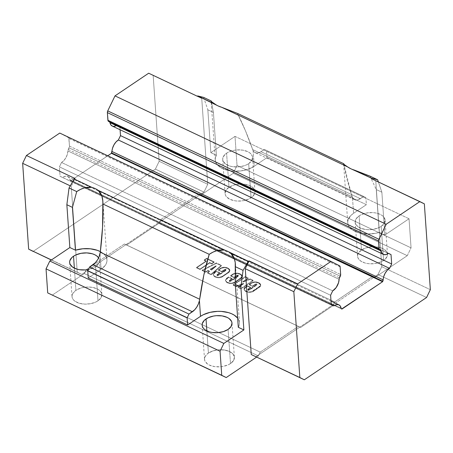 <?xml version="1.0" encoding="UTF-8"?>
<svg xmlns="http://www.w3.org/2000/svg" width="453" height="453" viewBox="0 0 453 453"><rect width="100%" height="100%" fill="white"/><g stroke="black" fill="none" stroke-linecap="round" stroke-linejoin="round"><path stroke-width="0.34" stroke-dasharray="2.27 1.7" d="M98.595 257.836A14.972 8.516 176 0 1 95.611 266.67L98.624 263.68L99.343 262.021L99.496 260.345L98.595 257.836A14.972 8.516 176 0 1 99.501 260.401A14.972 8.516 176 0 1 95.611 266.67L97.995 300.809A14.972 8.516 -4 0 0 101.891 294.535A14.972 8.516 -4 0 0 92.078 287.327A14.972 8.516 -4 0 0 75.911 290.35L74.36 268.153L75.911 290.35L80.606 288.159L83.369 287.468L86.268 287.089L92.033 287.315L97.027 288.799L98.986 289.954L101.466 292.848L101.885 294.484L101.013 297.814L97.995 300.809L95.821 302.032L90.543 303.691L84.717 304.122L79.235 303.25L74.926 301.211L73.426 299.841L72.446 298.312L72.027 296.675L72.18 294.999L72.899 293.346L75.911 290.35L74.36 268.153M228.114 329.399L230.498 363.538L228.114 329.399L230.498 363.538L228.323 364.756L223.046 366.42L220.147 366.8L214.382 366.573L209.388 365.09L207.429 363.94L204.949 361.041L204.53 359.405L205.402 356.075L208.414 353.08L206.862 330.883L208.414 353.08L213.108 350.882L218.771 349.818L224.535 350.044L229.529 351.528L232.989 354.048L234.388 357.213L233.516 360.543L230.498 363.538A14.972 8.516 -4 0 0 234.394 357.264A14.972 8.516 -4 0 0 224.58 350.05A14.972 8.516 -4 0 0 208.414 353.08L206.862 330.883M226.596 153.176A14.972 8.516 176 0 1 242.757 150.147A14.972 8.516 176 0 1 252.57 157.361A14.972 8.516 176 0 1 248.68 163.629L251.064 197.768A14.972 8.516 -4 0 0 254.954 191.5A14.972 8.516 -4 0 0 245.147 184.286A14.972 8.516 -4 0 0 228.98 187.316L226.596 153.176L228.771 151.953L234.048 150.294L236.947 149.915L242.712 150.141L247.706 151.625L249.665 152.774L252.145 155.673L252.564 157.31L251.692 160.639L248.68 163.629L246.5 164.852L243.986 165.826L238.323 166.897L232.559 166.67L229.914 166.075L225.605 164.031L223.131 161.138L222.706 159.501L222.859 157.825L224.841 154.598L226.596 153.176A14.972 8.516 176 0 1 247.706 151.625A14.972 8.516 176 0 1 248.68 163.629A14.972 8.516 176 0 1 232.514 166.659A14.972 8.516 176 0 1 222.706 159.45A14.972 8.516 176 0 1 226.596 153.176L228.98 187.316L233.674 185.118L239.337 184.054L245.101 184.28L250.096 185.764L253.55 188.278L254.954 191.443L254.801 193.125L252.819 196.347L248.89 198.992L243.612 200.656L237.785 201.081L234.943 200.804L229.954 199.32L226.494 196.806L225.515 195.277L225.096 193.641L225.968 190.305L228.98 187.316L226.596 153.176A14.972 8.516 176 0 0 227.565 165.181A14.972 8.516 176 0 0 248.68 163.629L251.064 197.768A14.972 8.516 176 0 1 234.903 200.798A14.972 8.516 176 0 1 225.09 193.584A14.972 8.516 176 0 1 228.98 187.316A14.972 8.516 -4 0 1 250.096 185.764A14.972 8.516 -4 0 1 251.064 197.768A14.972 8.516 176 0 1 229.954 199.32A14.972 8.516 176 0 1 228.98 187.316M359.099 215.905A14.972 8.516 176 0 1 375.26 212.876A14.972 8.516 176 0 1 385.073 220.09A14.972 8.516 176 0 1 381.183 226.358L383.566 260.498A14.972 8.516 -4 0 0 387.457 254.224A14.972 8.516 -4 0 0 377.649 247.015A14.972 8.516 -4 0 0 361.483 250.045L359.099 215.905L361.273 214.682L366.551 213.018L372.377 212.593L375.214 212.87L380.209 214.354L382.168 215.503L383.668 216.868L385.067 220.033L384.195 223.369L381.183 226.358L379.002 227.582L373.725 229.246L367.898 229.671L365.061 229.394L360.067 227.91L356.607 225.396L355.633 223.867L355.209 222.23L356.081 218.895L359.099 215.905A14.972 8.516 176 0 1 380.209 214.354A14.972 8.516 176 0 1 381.183 226.358A14.972 8.516 176 0 1 365.016 229.388A14.972 8.516 176 0 1 355.209 222.18A14.972 8.516 176 0 1 359.099 215.905L361.483 250.045L366.177 247.848L371.839 246.783L377.604 247.01L382.598 248.493L386.052 251.007L387.457 254.173L387.304 255.849L385.322 259.076L381.392 261.721L376.115 263.386L370.288 263.81L367.445 263.533L364.801 262.938L360.497 260.9L358.017 258L357.598 256.37L357.751 254.688L358.47 253.034L361.483 250.045L359.099 215.905A14.972 8.516 176 0 0 360.067 227.91A14.972 8.516 176 0 0 381.183 226.358L383.566 260.498A14.972 8.516 176 0 1 367.406 263.527A14.972 8.516 176 0 1 357.593 256.313A14.972 8.516 176 0 1 361.483 250.045A14.972 8.516 -4 0 1 382.598 248.493A14.972 8.516 -4 0 1 383.566 260.498A14.972 8.516 176 0 1 362.457 262.049A14.972 8.516 176 0 1 361.483 250.045M51.325 260.016L81.721 274.41L51.325 260.016L81.721 274.41L200.379 194.535L198.952 193.816L160.685 219.575L159.484 222.061L200.379 194.535L198.952 193.816L160.685 219.575L158.844 223.386L332.864 305.769L300.639 327.462L126.619 245.079L158.844 223.386L332.864 305.769L300.639 327.462L125.86 244.699L203.963 192.117L155.379 169.116L33.137 251.409L155.379 169.116L159.162 161.296L207.746 184.297L203.963 192.117L155.379 169.116L159.162 161.296L207.746 184.297L203.963 192.117L155.379 169.116L33.137 251.409M227.876 268.521L224.671 267.678L221.744 268.159L218.369 270.214L221.794 271.84L224.971 269.79L226.019 269.96L225.826 270.503L217.746 275.775L216.97 275.203L219.807 273.176L216.375 271.551L213.533 273.748L213.159 274.467L213.357 275.554L214.665 276.755L217.242 277.706L219.75 277.78L221.466 277.225L229.603 271.653L229.779 270.135L227.876 268.521C224.807 267.202 222.01 267.513 219.49 269.456L218.369 270.214L221.794 271.84L223.861 270.447L225.804 269.824L226.109 270.124L225.77 269.331L225.804 269.824C226.149 270.277 225.871 270.718 224.954 271.137L219.229 274.994L217.157 275.673L216.857 274.914L217.157 275.673C216.891 275.175 217.236 274.711 218.182 274.269L219.807 273.176L216.375 271.551L215.888 271.879L213.137 274.807L215.124 276.993C218.335 278.323 221.223 277.944 223.788 275.86L227.338 273.47L229.909 270.634L227.876 268.521C224.807 267.202 222.01 267.513 219.49 269.456L219.456 268.963L218.329 269.722L218.369 270.214L221.794 271.84L223.861 270.447L225.804 269.824C226.149 270.277 225.871 270.718 224.954 271.137L219.229 274.994L217.157 275.673C216.891 275.175 217.236 274.711 218.182 274.269L219.807 273.176L216.375 271.551L215.888 271.879C212.661 273.657 212.406 275.362 215.124 276.993C218.335 278.323 221.223 277.944 223.788 275.86L227.338 273.47C230.441 271.732 230.617 270.084 227.876 268.521L227.842 268.029C224.773 266.709 221.976 267.021 219.456 268.963L218.329 269.722L218.369 270.214L219.49 269.456L219.456 268.963L218.329 269.722L221.76 271.347L221.794 271.84L221.76 271.347L223.827 269.954L223.861 270.447L223.827 269.954L225.77 269.331L225.804 269.824L225.77 269.331C226.115 269.79 225.837 270.226 224.92 270.651L224.954 271.137L224.92 270.651L219.195 274.501L219.229 274.994L219.195 274.501L217.117 275.181L217.157 275.673L217.117 275.181C216.857 274.688 217.202 274.218 218.142 273.782L218.182 274.269L218.142 273.782L219.773 272.683L219.807 273.176L219.773 272.683L216.341 271.064L216.375 271.551L216.341 271.064L215.855 271.392L215.888 271.879L215.855 271.392L213.103 274.314L215.124 276.993L215.09 276.5C218.295 277.831 221.183 277.451 223.754 275.367L223.788 275.86L223.754 275.367L227.304 272.978L227.338 273.47L227.304 272.978L229.875 270.141L227.842 268.029L224.637 267.185L221.71 267.666L219.456 268.963L219.49 269.456M240.192 274.354L236.987 273.51L234.059 273.986L230.679 276.041L234.11 277.666L237.281 275.617L238.335 275.792L238.142 276.336L230.062 281.602L229.348 281.432L229.286 281.036L232.123 279.008L228.691 277.383L225.849 279.58L225.469 280.299L225.673 281.387L226.976 282.587L229.558 283.538L232.061 283.612L233.776 283.051L241.919 277.485L242.095 275.968L240.192 274.354C237.117 273.034 234.326 273.346 231.806 275.288L230.679 276.041L234.11 277.666L236.177 276.279L238.119 275.651L238.42 275.956L238.08 275.158L238.119 275.651C238.465 276.109 238.182 276.551 237.27 276.97L231.545 280.826L229.467 281.5L229.173 280.747L229.467 281.5C229.207 281.007 229.552 280.543 230.492 280.101L232.123 279.008L228.691 277.383L228.204 277.712L225.447 280.634L227.44 282.825C230.645 284.15 233.533 283.771 236.104 281.687L239.654 279.297L242.225 276.466L240.192 274.354C237.117 273.034 234.326 273.346 231.806 275.288L231.772 274.795L230.645 275.554L230.679 276.041L234.11 277.666L236.177 276.279L238.119 275.651C238.465 276.109 238.182 276.551 237.27 276.97L231.545 280.826L229.467 281.5C229.207 281.007 229.552 280.543 230.492 280.101L232.123 279.008L228.691 277.383L228.204 277.712C224.977 279.484 224.722 281.188 227.44 282.825C230.645 284.15 233.533 283.771 236.104 281.687L239.654 279.297C242.751 277.564 242.933 275.917 240.192 274.354L240.158 273.861C237.083 272.542 234.292 272.853 231.772 274.795L230.645 275.554L230.679 276.041L231.806 275.288L231.772 274.795L230.645 275.554L234.076 277.174L234.11 277.666L234.076 277.174L236.143 275.786L236.177 276.279L236.143 275.786L238.08 275.158L238.119 275.651L238.08 275.158C238.431 275.617 238.148 276.058 237.236 276.477L237.27 276.97L237.236 276.477L231.511 280.333L231.545 280.826L231.511 280.333L229.433 281.007L229.467 281.5L229.433 281.007C229.173 280.515 229.512 280.05 230.458 279.609L230.492 280.101L230.458 279.609L232.083 278.516L232.123 279.008L232.083 278.516L228.657 276.891L228.691 277.383L228.657 276.891L228.17 277.219L228.204 277.712L228.17 277.219L225.413 280.147L227.44 282.825L227.406 282.332C230.611 283.657 233.499 283.284 236.07 281.194L236.104 281.687L236.07 281.194L239.614 278.81L239.654 279.297L239.614 278.81L242.191 275.973L240.158 273.861L236.953 273.017L234.025 273.499L231.772 274.795L231.806 275.288M242.825 282.168L248.272 278.504L245.311 277.1L233.221 285.237L236.183 286.636L243.55 283.827L238.057 287.525L241.019 288.923L253.102 280.792L250.141 279.388L242.825 282.168L248.272 278.504L245.311 277.1L233.221 285.237L236.183 286.636L243.55 283.827L238.057 287.525L241.019 288.923L253.102 280.792L250.141 279.388L242.825 282.168L248.272 278.504L248.238 278.012L245.271 276.607L245.311 277.1L233.221 285.237L236.183 286.636L243.55 283.827L238.057 287.525L241.019 288.923L253.102 280.792L250.141 279.388L242.825 282.168L242.791 281.675L242.825 282.168L242.791 281.675L248.238 278.012L245.271 276.607L245.311 277.1L248.272 278.504L248.238 278.012L245.271 276.607L233.187 284.744L233.221 285.237L233.187 284.744L236.149 286.143L236.183 286.636L236.149 286.143L243.516 283.335L243.55 283.827L243.516 283.335L238.023 287.032L238.057 287.525L238.023 287.032L240.985 288.431L241.019 288.923L240.985 288.431L253.068 280.299L253.102 280.792L253.068 280.299L250.107 278.895L250.141 279.388L250.107 278.895L242.791 281.675L248.238 278.012L248.272 278.504M258.742 283.131L255.537 282.287L252.61 282.768L249.229 284.824L252.661 286.449L255.832 284.399L256.885 284.575L256.692 285.118L248.612 290.384L247.899 290.214L247.836 289.818L250.673 287.791L247.242 286.166L244.399 288.357L244.02 289.082L244.224 290.169L245.526 291.37L248.108 292.321L250.611 292.395L252.327 291.834L260.469 286.268L260.645 284.75L258.742 283.131C255.668 281.811 252.876 282.128 250.356 284.071L249.229 284.824L252.661 286.449L254.728 285.056L256.67 284.433L256.97 284.733L256.936 284.246L255.786 285.26L255.82 285.752L250.096 289.609L248.018 290.282L247.723 289.524L248.018 290.282C247.757 289.79 248.102 289.325 249.042 288.884L250.673 287.791L247.242 286.166L246.755 286.494L243.997 289.416L245.99 291.602C249.195 292.932 252.083 292.553 254.654 290.469L258.204 288.08L260.775 285.248L258.742 283.131C255.668 281.811 252.876 282.128 250.356 284.071L250.322 283.578L249.195 284.337L249.229 284.824L252.661 286.449L254.728 285.056L256.67 284.433C257.015 284.892 256.732 285.328 255.82 285.752L250.096 289.609L248.018 290.282C247.757 289.79 248.102 289.325 249.042 288.884L250.673 287.791L247.242 286.166L246.755 286.494C243.527 288.267 243.272 289.971 245.99 291.602C249.195 292.932 252.083 292.553 254.654 290.469L258.204 288.08C261.302 286.347 261.483 284.699 258.742 283.131L258.708 282.644C255.634 281.324 252.842 281.636 250.322 283.578L249.195 284.337L249.229 284.824L250.356 284.071L250.322 283.578L249.195 284.337L252.627 285.956L252.661 286.449L252.627 285.956L254.694 284.569L254.728 285.056L254.694 284.569L256.63 283.94L256.67 284.433C257.015 284.892 256.732 285.328 255.82 285.752L255.786 285.26L250.062 289.116L250.096 289.609L250.062 289.116L247.984 289.79L248.018 290.282L247.984 289.79C247.723 289.297 248.063 288.833 249.008 288.391L249.042 288.884L249.008 288.391L250.634 287.298L250.673 287.791L250.634 287.298L247.208 285.673L247.242 286.166L247.208 285.673L246.721 286.002L246.755 286.494L246.721 286.002L243.963 288.929L245.99 291.602L245.956 291.115C249.161 292.44 252.049 292.066 254.62 289.977L254.654 290.469L254.62 289.977L258.165 287.593L258.204 288.08L258.165 287.593L260.741 284.756L258.708 282.644L255.503 281.8L252.576 282.276L250.322 283.578L250.356 284.071M211.715 263.969L214.133 262.338L206.647 258.799L204.229 260.424L206.257 261.387L196.591 267.893L200.022 269.518L209.688 263.006L211.715 263.969L214.133 262.338L206.647 258.799L204.229 260.424L206.257 261.387L196.591 267.893L200.022 269.518L209.688 263.006L211.715 263.969L214.133 262.338L214.099 261.851L206.613 258.306L206.647 258.799L204.229 260.424L206.257 261.387L196.591 267.893L200.022 269.518L209.688 263.006L211.715 263.969L211.681 263.476L211.715 263.969L211.681 263.476L214.099 261.851L206.613 258.306L206.647 258.799L214.133 262.338L214.099 261.851L206.613 258.306L204.195 259.931L204.229 260.424L204.195 259.931L206.223 260.894L206.257 261.387L206.223 260.894L196.557 267.4L196.591 267.893L196.557 267.4L199.988 269.025L200.022 269.518L199.988 269.025L209.654 262.519L209.688 263.006L209.654 262.519L211.681 263.476L214.099 261.851L214.133 262.338M211.087 274.756L221.421 265.792L216.353 263.391L202.202 270.549L205.747 272.23L208.08 270.888L209.473 271.545L207.542 273.074L211.087 274.756L221.421 265.792L216.353 263.391L202.202 270.549L205.747 272.23L208.08 270.888L209.473 271.545L207.542 273.074L211.087 274.756L221.421 265.792L221.387 265.299L216.319 262.899L216.353 263.391L202.202 270.549L205.747 272.23L208.08 270.888L209.473 271.545L207.542 273.074L211.087 274.756L211.053 274.263L211.087 274.756L211.053 274.263L221.387 265.299L216.319 262.899L216.353 263.391L221.421 265.792L221.387 265.299L216.319 262.899L202.168 270.056L202.202 270.549L202.168 270.056L205.713 271.738L205.747 272.23L205.713 271.738L208.046 270.396L208.08 270.888L208.046 270.396L209.439 271.053L209.473 271.545L209.439 271.053L207.508 272.587L207.542 273.074L207.508 272.587L211.053 274.263L221.387 265.299L221.421 265.792M256.523 357.162L258.346 355.933L256.523 357.162L258.346 355.933L260.186 352.123L298.453 326.364L300.639 327.462L332.864 305.769L333.504 304.444L299.88 327.083L300.639 327.462L124.433 243.98L86.166 269.739L84.966 272.225L125.86 244.699L124.433 243.98L86.166 269.739L84.966 272.225L159.484 222.061L158.844 223.386L332.864 305.769L334.705 301.958L372.972 276.2L375.158 277.298L407.275 255.679L411.058 247.859L409.025 218.759L384.857 235.028L381.862 192.197L378.38 181.953L381.862 192.197L376.279 189.558L369.971 176.132M371.279 178.59L424.348 203.85L371.279 178.59L375.764 180.849L381.766 266.681L377.983 274.501L374.399 276.919L375.158 277.298L407.275 255.679L233.255 173.295L237.038 165.475L235.005 136.376L210.838 152.644L207.842 109.819L203.612 97.378M197.259 96.212L201.744 98.465L197.259 96.212L201.744 98.465L207.746 184.297L203.963 192.117L200.379 194.535L201.138 194.915L233.255 173.295L237.038 165.475L235.005 136.376L210.838 152.644L207.842 109.819L213.42 112.457L216.415 155.283A22.452 12.775 -4 0 0 215.237 159.971A22.452 12.775 -4 0 0 229.954 170.787A22.452 12.775 -4 0 0 254.201 166.245L253.102 150.594L245.526 130.894L237.468 113.403L245.526 130.894L252.678 149.609C248.204 136.727 243.136 124.66 237.468 113.403M52.203 295.175L84.326 273.55L258.346 355.933L84.326 273.55L52.203 295.175L84.326 273.55L84.966 272.225L81.721 274.41L77.237 272.151L71.234 186.319L75.017 178.499M203.963 192.117L200.379 194.535L201.138 194.915L375.158 277.298L407.275 255.679L233.255 173.295L237.038 165.475L411.058 247.859L409.025 218.759L384.857 235.028L381.862 192.197L376.279 189.558L379.274 232.389L376.279 189.558L381.862 192.197L378.38 181.953M198.952 193.816L160.685 219.575L334.705 301.958L372.972 276.2L198.952 193.816L372.972 276.2L198.952 193.816L201.138 194.915L233.255 173.295L201.138 194.915L375.158 277.298L374.399 276.919L255.741 356.788L258.986 354.608L260.186 352.123L86.166 269.739L84.326 273.55L84.966 272.225L81.721 274.41L77.237 272.151L71.234 186.319L70.266 185.86L71.234 186.319L77.237 272.151L51.444 259.943M343.782 163.737L346.805 178.844L352.066 196.659L252.678 149.609L253.102 150.594L252.678 149.609L352.066 196.659L352.479 197.638L353.578 213.289A22.452 12.775 -4 0 0 347.74 222.7A22.452 12.775 -4 0 0 379.274 232.389L384.857 235.028L381.862 192.197M211.375 101.715L213.42 112.457L211.375 101.715L213.42 112.457L216.415 155.283L215.498 157.446L215.22 159.632L215.6 161.789L216.613 163.839L218.244 165.736L223.119 168.844L229.677 170.741L233.352 171.166L240.962 170.9L248.187 169.196L254.201 166.245L253.102 150.594L254.49 152.253L256.381 153.012L258.606 152.808L260.973 151.653A11.976 6.92 -64.7 0 1 255.164 152.655A11.976 6.92 -64.7 0 1 253.102 150.594L254.201 166.245L266.998 157.627L266.5 150.504L264.314 149.405L260.973 151.653A11.976 6.92 -64.7 0 1 253.102 150.594M160.685 219.575L334.705 301.958L372.972 276.2L374.399 276.919L333.504 304.444L334.705 301.958L160.685 219.575L158.844 223.386L126.619 245.079L158.844 223.386M100.039 253.635L101.132 269.286L88.244 277.961L101.132 269.286L100.039 253.635L101.132 269.286A22.452 12.775 -4 0 0 106.97 259.875A22.452 12.775 -4 0 0 100.356 251.613A22.452 12.775 -4 0 1 101.132 269.286L105.232 265.43L106.41 263.301L106.948 261.115L106.84 258.94L106.087 256.834L104.705 254.869L100.249 251.557M98.997 256.925L97.378 260.045M238.295 327.293A22.452 12.775 -4 0 0 239.473 322.604A22.452 12.775 -4 0 0 237.655 318.131L239.11 320.792L239.484 322.944L239.212 325.129L238.295 327.293A22.452 12.775 -4 0 0 237.655 318.131M252.678 149.609L352.066 196.659L343.878 164.445L346.805 178.844L352.479 197.638L353.578 213.289L351.251 215.13L348.3 219.28L347.757 221.46L347.864 223.635L348.623 225.741L351.97 229.484L354.461 231.019L360.73 233.193L368.079 233.975L375.667 233.272L379.274 232.389L384.857 235.028L409.025 218.759L235.005 136.376L210.838 152.644L216.415 155.283A22.452 12.775 -4 0 0 226.234 169.96A22.452 12.775 -4 0 0 254.201 166.245L266.998 157.627L366.375 204.677L353.578 213.289A22.452 12.775 -4 0 0 351.97 229.484A22.452 12.775 -4 0 0 379.274 232.389L376.279 189.558M84.326 273.55L258.346 355.933L260.186 352.123L86.166 269.739L260.186 352.123L298.453 326.364L124.433 243.98L86.166 269.739M213.42 112.457L207.842 109.819L210.838 152.644L216.415 155.283L213.42 112.457L207.842 109.819M352.066 196.659L353.867 199.297L355.758 200.056L357.983 199.852L363.691 196.455L365.877 197.553L366.375 204.677L353.578 213.289L352.479 197.638A11.976 6.92 115.3 0 0 354.54 199.699A11.976 6.92 115.3 0 0 360.35 198.703L260.973 151.653L264.314 149.405L365.877 197.553L366.375 204.677L353.578 213.289M95.611 266.67L97.995 300.809L95.611 266.67A14.972 8.516 176 0 1 88.386 269.512A14.972 8.516 176 0 0 95.611 266.67L90.917 268.867L88.154 269.558M352.479 197.638A11.976 6.92 115.3 0 0 360.35 198.703L363.691 196.455L264.314 149.405L363.691 196.455L360.35 198.703L260.973 151.653L264.314 149.405L363.691 196.455M409.025 218.759L235.005 136.376L237.038 165.475L411.058 247.859L409.025 218.759L235.005 136.376M207.746 184.297L201.744 98.465L153.159 75.464L159.162 161.296L207.746 184.297L201.744 98.465L153.159 75.464L159.162 161.296L153.159 75.464L148.675 73.21M112.225 126.036L113.697 126.347M116.076 125.713L117.299 124.943L119.835 126.217L120.085 129.756L119.835 126.217L388.425 253.374L119.835 126.217L120.085 129.756M107.752 155.787L70.719 180.719L341.907 309.099L70.719 180.719L107.752 155.787L70.719 180.719L70.136 180.283L68.975 177.497L67.259 176.274L65.034 176.291L62.605 177.531L60.068 176.257L59.411 166.863L61.529 162.48L63.924 160.481L65.962 157.616L67.361 154.28L68.035 150.226L69.479 146.143L68.765 137.803L59.756 133.063L339.557 265.781L59.756 133.063M260.186 352.123L298.453 326.364L124.433 243.98L299.88 327.083L255.741 356.788M424.348 203.85L375.764 180.849L381.766 266.681L377.983 274.501L426.567 297.502L377.983 274.501L299.88 327.083L300.639 327.462M375.764 180.849L381.766 266.681L430.35 289.682L381.766 266.681L377.983 274.501L374.399 276.919L372.972 276.2M341.907 309.099L70.475 180.594A2.395 1.382 -64.7 0 1 69.938 179.779L341.126 308.165L69.938 179.779A9.7 5.606 115.3 0 0 67.701 176.449A9.7 5.606 115.3 0 0 62.605 177.531L60.068 176.257L59.411 166.863L330.599 295.248L59.411 166.863L61.529 162.48L332.717 290.866L61.529 162.48A9.7 5.606 115.3 0 0 67.927 150.94L339.116 279.325L67.927 150.94A2.395 1.382 -64.7 0 1 68.307 149.496L69.099 147.848A2.395 1.382 115.3 0 0 69.479 146.143L340.667 274.529L69.479 146.143L68.941 138.471A2.395 1.382 115.3 0 0 68.369 137.401L339.557 265.781M70.719 180.719L70.475 180.594A2.395 1.382 -64.7 0 1 69.938 179.779A9.7 5.606 115.3 0 0 62.605 177.531L60.068 176.257L59.411 166.863L61.529 162.48A9.7 5.606 115.3 0 0 67.927 150.94A2.395 1.382 -64.7 0 1 68.307 149.496L69.099 147.848L340.288 276.234L69.099 147.848A2.395 1.382 115.3 0 0 69.479 146.143L68.941 138.471A2.395 1.382 115.3 0 0 68.369 137.401M68.307 149.496L339.495 277.882M340.129 266.857L68.941 138.471M112.202 126.025A9.7 5.606 115.3 0 0 117.299 124.943L388.425 253.374M62.605 177.531L333.793 305.917M60.068 176.257L331.256 304.637M230.498 363.538A14.972 8.516 176 0 1 214.337 366.568A14.972 8.516 176 0 1 204.524 359.354A14.972 8.516 176 0 1 208.414 353.08A14.972 8.516 -4 0 1 229.529 351.528A14.972 8.516 -4 0 1 230.498 363.538A14.972 8.516 176 0 1 209.388 365.09A14.972 8.516 176 0 1 208.414 353.08M97.995 300.809A14.972 8.516 176 0 1 81.834 303.838A14.972 8.516 176 0 1 72.021 296.624A14.972 8.516 176 0 1 75.911 290.35A14.972 8.516 -4 0 1 97.027 288.799A14.972 8.516 -4 0 1 97.995 300.809A14.972 8.516 176 0 1 76.885 302.361A14.972 8.516 176 0 1 75.911 290.35M407.275 255.679L411.058 247.859L407.275 255.679L233.255 173.295M84.558 187.848L234.348 258.759L84.558 187.848M206.647 258.799L206.613 258.306L204.195 259.931L206.223 260.894L196.557 267.4L199.988 269.025L209.654 262.519L211.681 263.476L214.099 261.851M249.229 284.824L249.195 284.337L252.627 285.956L255.798 283.906L256.63 283.94L256.67 284.433L256.63 283.94C256.981 284.399 256.698 284.841 255.786 285.26L248.578 289.897L247.802 289.325L250.634 287.298L247.208 285.673L244.688 287.536L244.116 288.221L244.042 289.325L245.492 290.877L249.048 291.959L251.766 291.573L260.435 285.775L260.611 284.257L258.708 282.644C255.634 281.324 252.842 281.636 250.322 283.578M245.311 277.1L245.271 276.607L233.187 284.744L236.149 286.143L243.516 283.335L238.023 287.032L240.985 288.431L253.068 280.299L250.107 278.895L242.791 281.675L248.238 278.012M230.679 276.041L230.645 275.554L234.076 277.174L237.247 275.124L238.386 275.481L230.181 281.081L229.314 280.939L229.252 280.543L232.083 278.516L228.657 276.891L225.809 279.088L225.492 280.543L226.528 281.828L229.524 283.046L232.027 283.119L235.186 281.766L241.608 277.327L242.174 276.285L242.061 275.475L240.158 273.861C237.083 272.542 234.292 272.853 231.772 274.795M218.369 270.214L218.329 269.722L221.76 271.347L224.937 269.297L226.075 269.648L217.87 275.248L216.998 275.113L216.936 274.711L219.773 272.683L216.341 271.064L213.499 273.255L213.176 274.711L214.212 276.002L216.636 277.083L219.716 277.287L222.87 275.939L229.292 271.5L229.864 270.452L229.745 269.643L227.842 268.029C224.773 266.709 221.976 267.021 219.456 268.963M216.353 263.391L216.319 262.899L202.168 270.056L205.713 271.738L208.046 270.396L209.439 271.053L207.508 272.587L211.053 274.263L221.387 265.299M211.568 269.614L216.138 265.747L210.339 269.037L211.568 269.614L216.138 265.747L210.339 269.037L211.568 269.614L216.138 265.747L210.339 269.037L210.373 269.529L211.602 270.107L211.568 269.614L211.602 270.107L216.172 266.239L216.138 265.747L216.172 266.239L210.373 269.529L211.602 270.107L211.568 269.614L210.339 269.037L210.373 269.529L216.172 266.239L211.602 270.107L216.172 266.239L216.138 265.747M254.201 166.245L266.998 157.627L366.375 204.677L365.877 197.553L264.314 149.405M266.998 157.627L266.5 150.504L266.998 157.627L366.375 204.677M248.68 163.629L251.064 197.768M381.183 226.358L383.566 260.498M332.864 305.769L334.705 301.958M81.721 274.41L77.237 272.151M201.138 194.915L375.158 277.298M258.346 355.933L258.986 354.608L299.88 327.083L298.453 326.364M88.244 277.961L101.132 269.286M210.838 152.644L216.415 155.283M379.274 232.389L384.857 235.028M360.35 198.703L260.973 151.653M237.038 165.475L411.058 247.859M201.744 98.465L153.159 75.464M70.266 185.86L71.234 186.319M155.379 169.116L159.162 161.296M116.24 125.623A9.7 5.606 115.3 0 0 117.299 124.943L119.835 126.217M126.619 245.079L124.433 243.98M426.567 297.502L377.983 274.501M381.766 266.681L430.35 289.682M67.927 150.94L339.116 279.325M332.717 290.866L61.529 162.48M340.288 276.234L69.099 147.848M69.479 146.143L340.667 274.529M117.299 124.943L388.487 253.323M341.664 308.98L70.475 180.594M341.126 308.165L69.938 179.779M330.599 295.248L59.411 166.863M206.613 258.306L204.195 259.931L204.229 260.424M204.195 259.931L206.223 260.894L206.257 261.387M206.223 260.894L196.557 267.4L196.591 267.893M196.557 267.4L199.988 269.025L200.022 269.518M199.988 269.025L209.654 262.519L209.688 263.006M209.654 262.519L211.681 263.476M249.195 284.337L252.627 285.956L252.661 286.449M252.627 285.956L254.694 284.569L254.728 285.056M254.694 284.569L256.63 283.94C256.981 284.399 256.698 284.841 255.786 285.26L255.82 285.752M255.786 285.26L250.062 289.116L250.096 289.609M250.062 289.116L247.984 289.79C247.723 289.297 248.063 288.833 249.008 288.391L249.042 288.884M249.008 288.391L250.634 287.298L250.673 287.791M250.634 287.298L247.208 285.673L247.242 286.166M247.208 285.673L246.755 286.494M246.721 286.002C243.493 287.78 243.238 289.478 245.956 291.115L245.99 291.602M245.956 291.115C249.161 292.44 252.049 292.066 254.62 289.977L254.654 290.469M254.62 289.977L258.165 287.593L258.204 288.08M258.165 287.593C261.268 285.854 261.449 284.207 258.708 282.644M245.271 276.607L233.187 284.744L233.221 285.237M233.187 284.744L236.149 286.143L236.183 286.636M236.149 286.143L243.516 283.335L243.55 283.827M243.516 283.335L238.023 287.032L238.057 287.525M238.023 287.032L240.985 288.431L241.019 288.923M240.985 288.431L253.068 280.299L253.102 280.792M253.068 280.299L250.107 278.895L250.141 279.388M250.107 278.895L242.791 281.675M230.645 275.554L234.076 277.174L234.11 277.666M234.076 277.174L236.143 275.786L236.177 276.279M236.143 275.786L238.08 275.158C238.431 275.617 238.148 276.058 237.236 276.477L237.27 276.97M237.236 276.477L231.511 280.333L231.545 280.826M231.511 280.333L229.433 281.007C229.173 280.515 229.512 280.05 230.458 279.609L230.492 280.101M230.458 279.609L232.083 278.516L232.123 279.008M232.083 278.516L228.657 276.891L228.691 277.383M228.657 276.891L228.204 277.712M228.17 277.219C224.943 278.997 224.688 280.701 227.406 282.332L227.44 282.825M227.406 282.332C230.611 283.657 233.499 283.284 236.07 281.194L236.104 281.687M236.07 281.194L239.614 278.81L239.654 279.297M239.614 278.81C242.717 277.072 242.899 275.424 240.158 273.861M218.329 269.722L221.76 271.347L221.794 271.84M221.76 271.347L223.827 269.954L223.861 270.447M223.827 269.954L225.77 269.331C226.115 269.79 225.837 270.226 224.92 270.651L224.954 271.137M224.92 270.651L219.195 274.501L219.229 274.994M219.195 274.501L217.117 275.181C216.857 274.688 217.202 274.218 218.142 273.782L218.182 274.269M218.142 273.782L219.773 272.683L219.807 273.176M219.773 272.683L216.341 271.064L216.375 271.551M216.341 271.064L215.888 271.879M215.855 271.392C212.627 273.165 212.372 274.869 215.09 276.5L215.124 276.993M215.09 276.5C218.295 277.831 221.183 277.451 223.754 275.367L223.788 275.86M223.754 275.367L227.304 272.978L227.338 273.47M227.304 272.978C230.407 271.245 230.583 269.592 227.842 268.029M216.319 262.899L202.168 270.056L202.202 270.549M202.168 270.056L205.713 271.738L205.747 272.23M205.713 271.738L208.046 270.396L208.08 270.888M208.046 270.396L209.439 271.053L209.473 271.545M209.439 271.053L207.508 272.587L207.542 273.074M207.508 272.587L211.053 274.263M210.339 269.037L210.373 269.529L211.602 270.107M216.172 266.239L210.373 269.529M365.877 197.553L266.5 150.504M99.501 260.401L101.891 294.535M232.004 323.125L234.394 357.264M252.57 157.361L254.954 191.5M385.073 220.09L387.457 254.224M102.865 201.177L106.97 259.875M239.473 322.604L235.367 263.901M215.237 159.971L211.132 101.268M343.634 163.997L347.74 222.7M67.701 176.449L331.007 301.098M355.209 222.18L357.593 256.313M222.706 159.45L225.09 193.584M202.14 325.214L204.524 359.354M69.637 262.485L72.021 296.624M354.54 199.699L255.164 152.655M243.997 289.416L243.963 288.929M260.775 285.248L260.741 284.756M225.447 280.634L225.413 280.147M242.225 276.466L242.191 275.973M213.137 274.807L213.103 274.314M229.909 270.634L229.875 270.141"/><path stroke-width="0.68" d="M74.36 268.153L73.528 256.217A14.972 8.516 176 0 0 69.637 262.485L69.637 262.491A14.972 8.516 176 0 0 88.386 269.512L85.255 269.931L79.49 269.705L76.846 269.11L72.537 267.072L70.062 264.173L69.643 262.542L69.796 260.86L71.772 257.638L73.528 256.217L74.36 268.153L73.528 256.217A14.972 8.516 176 0 1 98.595 257.836L96.602 255.815L94.637 254.665L92.293 253.776L86.806 252.904L80.985 253.329L75.702 254.994L73.528 256.217A14.972 8.516 176 0 1 98.595 257.836M206.03 318.946A14.972 8.516 176 0 1 222.191 315.917A14.972 8.516 176 0 1 232.004 323.125A14.972 8.516 176 0 1 228.114 329.399L223.42 331.596L217.757 332.661L211.993 332.434L209.348 331.839L205.039 329.801L203.544 328.431L202.565 326.902L202.146 325.265L202.298 323.589L204.275 320.367L208.204 317.723L213.488 316.058L216.387 315.679L222.151 315.905L227.14 317.394L229.105 318.544L231.579 321.437L231.998 323.074L231.126 326.409L228.114 329.399A14.972 8.516 176 0 1 211.947 332.428A14.972 8.516 176 0 1 202.14 325.214A14.972 8.516 176 0 1 206.03 318.946A14.972 8.516 176 0 1 227.14 317.394A14.972 8.516 176 0 1 228.114 329.399A14.972 8.516 176 0 1 207.004 330.95A14.972 8.516 176 0 1 206.03 318.946L206.862 330.883M251.256 354.535L245.254 268.703L293.838 291.704L299.841 377.536L251.256 354.535L304.325 379.79L251.256 354.535L245.254 268.703L293.838 291.704L299.841 377.536L251.256 354.535L304.325 379.79L251.256 354.535L245.254 268.703L293.838 291.704L297.621 283.884L330.945 261.449L59.756 133.063L26.433 155.498L75.017 178.499L74.241 179.02L69.043 187.967L66.857 204.722L72.435 207.361L76.71 191.591L80.56 189.371L84.428 187.887L91.733 187.304L95.294 188.646L98.261 190.39L224.235 250.033L227.797 251.375L248.261 261.404L249.037 260.883L297.621 283.884L330.945 261.449L59.756 133.063L26.433 155.498L75.017 178.499L74.241 179.02L91.733 187.304A22.452 12.775 176 0 1 98.261 190.39L101.885 196.149L102.865 201.177L102.548 227.14L100.283 252.196L199.671 299.246L203.827 275.09L209.212 254.32L102.899 203.992L102.548 227.14L101.648 239.586L100.283 252.196L98.997 256.925M378.38 181.953L377.632 179.762L369.971 176.132L365.86 174.665L369.971 176.132L377.632 179.762L378.38 181.953L377.632 179.762L371.709 178.301L371.279 178.59L424.348 203.85L430.35 289.682L424.348 203.85L371.279 178.59L371.709 178.301L350.656 168.675L347.689 166.931L221.71 107.293L218.153 105.945L197.689 95.917L197.259 96.212L148.675 73.21L115.005 95.877L386.194 224.258L419.863 201.591L371.279 178.59L371.709 178.301L354.212 170.022A22.452 12.775 176 0 1 347.689 166.931L344.32 164.858L343.782 163.737L343.878 164.445L343.782 163.737L343.685 164.167L343.782 163.737L237.468 113.403L221.71 107.293A22.452 12.775 176 0 1 215.186 104.201L211.817 102.135L211.279 101.008L211.375 101.715M51.444 259.943L28.652 249.15L51.325 260.016M211.183 101.438L215.186 104.201L197.689 95.917L203.612 97.378L211.279 101.008L203.612 97.378L197.689 95.917L197.259 96.212L148.675 73.21L115.005 95.877L107.74 110.894L107.367 112.604L108.08 120.945L109.762 122.14L110.911 124.954L112.627 126.194M100.356 251.613A22.452 12.775 -4 0 0 75.43 250.186L82.808 248.771L90.39 248.81L97.299 250.311L100.356 251.613A22.452 12.775 -4 0 0 75.43 250.186L72.435 207.361L76.71 191.591L69.043 187.967L66.857 204.722L69.853 247.548L49.819 261.036L46.036 268.856L47.718 292.915L226.223 377.559L256.523 357.162M237.655 318.131A22.452 12.775 -4 0 0 200.509 316.33L203.312 314.716L210.028 312.355L217.559 311.353L221.358 311.409L228.476 312.615L231.585 313.736L234.275 315.158L237.655 318.131A22.452 12.775 -4 0 0 200.509 316.33L187.621 325.005L88.244 277.961L87.746 270.837L187.123 317.887L187.621 325.005L88.244 277.961L87.746 270.837L187.123 317.887L187.621 325.005L88.244 277.961L87.746 270.837L187.123 317.887L188.963 314.071L192.395 311.766L93.018 264.716L89.586 267.027L87.746 270.837L89.586 267.027L188.963 314.071L194.705 309.767L196.755 307.089L198.374 303.974L199.416 300.679L203.827 275.09L209.212 254.32L213.063 252.1L216.93 250.617L224.235 250.033A22.452 12.775 176 0 1 230.764 253.119L234.388 258.878L235.237 262.598L235.3 284.461L240.877 287.1L243.063 270.35L235.401 266.721L235.3 284.461L238.295 327.293L243.873 329.931L223.839 343.419L220.056 351.239L221.738 375.299L226.223 377.559L47.718 292.915L226.223 377.559L47.718 292.915L46.036 268.856L220.056 351.239L221.738 375.299L47.718 292.915L46.036 268.856L220.056 351.239L221.738 375.299L226.223 377.559M97.378 260.045L95.328 262.717L89.586 267.027L188.963 314.071L192.395 311.766L93.018 264.716L89.586 267.027L87.746 270.837M93.018 264.716L192.395 311.766A11.976 6.92 115.3 0 0 199.416 300.679L200.509 316.33L199.416 300.679L199.671 299.246C202.038 282.021 205.22 267.044 209.212 254.32L102.899 203.992L102.735 199.869L101.885 196.149L100.379 192.961L98.261 190.39L224.235 250.033L220.696 249.92L216.93 250.617L213.063 252.1L209.212 254.32L102.899 203.992C103.301 218.793 102.429 234.864 100.283 252.196L199.671 299.246L100.283 252.196L100.039 253.635A11.976 6.92 -64.7 0 1 93.018 264.716A11.976 6.92 -64.7 0 0 100.039 253.635L100.283 252.196M361.777 173.125L354.212 170.022L361.777 173.125M330.945 261.449L59.756 133.063L26.433 155.498L75.017 178.499L74.241 179.02L91.733 187.304L88.193 187.191L84.428 187.887L80.56 189.371L76.71 191.591L69.043 187.967L66.857 204.722L72.435 207.361L75.43 250.186L69.853 247.548L49.819 261.036L223.839 343.419L220.056 351.239L223.839 343.419L243.873 329.931L238.295 327.293L235.3 284.461L240.877 287.1L243.873 329.931L238.295 327.293L235.3 284.461L240.877 287.1L243.063 270.35L235.401 266.721L235.237 262.598L234.388 258.878L232.882 255.69L230.764 253.119L248.261 261.404L249.037 260.883L297.621 283.884L330.945 261.449L339.557 265.781L340.129 266.857L340.667 274.529L339.223 278.606L338.55 282.661L336.194 287.519L332.717 290.866L330.599 295.248L331.256 304.637L333.793 305.917L336.222 304.671L338.448 304.659L340.163 305.877L341.324 308.669L341.907 309.099L382.581 281.721L383.742 276.54L385.141 273.216L387.179 270.367L389.563 268.38L391.681 263.991L391.024 254.603L388.487 253.323L386.047 254.569L383.816 254.575L382.1 253.34L380.95 250.52L379.659 249.733L379.093 248.657L378.629 240.152L386.194 224.258L419.863 201.591L424.348 203.85L430.35 289.682L426.567 297.502L304.325 379.79L426.567 297.502L430.35 289.682L426.567 297.502L304.325 379.79L299.841 377.536L293.838 291.704L297.621 283.884L249.037 260.883L245.254 268.703L249.037 260.883L248.261 261.404L243.063 270.35L235.401 266.721L235.3 284.461M66.857 204.722L72.435 207.361L75.43 250.186L69.853 247.548L66.857 204.722L69.853 247.548L49.819 261.036L223.839 343.419L243.873 329.931L240.877 287.1L243.063 270.35L248.261 261.404L243.063 270.35M192.395 311.766A11.976 6.92 115.3 0 0 199.416 300.679L200.509 316.33L187.621 325.005L187.123 317.887L188.963 314.071L89.586 267.027M28.652 249.15L33.137 251.409L28.652 249.15L22.65 163.318L26.433 155.498L22.65 163.318L28.652 249.15L22.65 163.318L70.266 185.86M113.697 126.347L116.076 125.713M120.085 129.756L120.492 135.611L391.681 263.991L391.024 254.603L388.425 253.374L391.024 254.603L391.681 263.991L389.563 268.38L118.375 139.994A9.7 5.606 115.3 0 0 111.976 151.478A2.395 1.382 -64.7 0 1 111.597 152.91L382.785 281.296A2.395 1.382 115.3 0 0 383.164 279.863A9.7 5.606 -64.7 0 1 389.563 268.38L118.375 139.994A9.7 5.606 115.3 0 0 111.976 151.478L383.164 279.863A9.7 5.606 -64.7 0 1 389.563 268.38L391.681 263.991L120.492 135.611L120.085 129.756L120.492 135.611L118.375 139.994L115.991 141.982L113.958 144.835L112.554 148.154L111.393 153.335L107.752 155.787M382.581 281.721L341.664 308.98A2.395 1.382 115.3 0 1 341.126 308.165A9.7 5.606 -64.7 0 0 333.793 305.917L331.256 304.637L330.599 295.248L332.717 290.866A9.7 5.606 -64.7 0 0 339.116 279.325A2.395 1.382 115.3 0 1 339.495 277.882L340.288 276.234A2.395 1.382 -64.7 0 0 340.667 274.529L340.129 266.857A2.395 1.382 -64.7 0 0 339.557 265.781A2.395 1.382 -64.7 0 1 340.129 266.857L340.667 274.529A2.395 1.382 -64.7 0 1 340.288 276.234L339.495 277.882A2.395 1.382 115.3 0 0 339.116 279.325A9.7 5.606 -64.7 0 1 332.717 290.866L330.599 295.248L331.256 304.637L333.793 305.917A9.7 5.606 -64.7 0 1 338.889 304.829A9.7 5.606 -64.7 0 1 341.126 308.165A2.395 1.382 115.3 0 0 341.664 308.98L382.581 281.721L111.393 153.335L111.597 152.91L382.785 281.296A2.395 1.382 115.3 0 0 383.164 279.863L111.976 151.478A2.395 1.382 -64.7 0 1 111.597 152.91L111.393 153.335L382.581 281.721L382.785 281.296L382.581 281.721L111.393 153.335M343.685 164.167L347.689 166.931L221.71 107.293A22.452 12.775 176 0 1 215.186 104.201C212.01 102.508 210.707 101.444 211.279 101.008L203.612 97.378L197.689 95.917L197.259 96.212L148.675 73.21L115.005 95.877L386.194 224.258L419.863 201.591M386.194 224.258L378.929 239.28L386.194 224.258L115.005 95.877L107.74 110.894A2.395 1.382 115.3 0 0 107.367 112.604L378.555 240.985A2.395 1.382 -64.7 0 1 378.929 239.28L107.74 110.894A2.395 1.382 115.3 0 0 107.367 112.604L107.905 120.277A2.395 1.382 115.3 0 0 108.477 121.347L379.659 249.733A2.395 1.382 -64.7 0 1 379.093 248.657L378.555 240.985A2.395 1.382 -64.7 0 1 378.929 239.28L107.74 110.894L115.005 95.877M388.425 253.374L391.024 254.603L388.487 253.323A9.7 5.606 -64.7 0 1 381.143 251.03A2.395 1.382 115.3 0 0 380.605 250.209L379.659 249.733A2.395 1.382 -64.7 0 1 379.093 248.657L107.905 120.277A2.395 1.382 115.3 0 0 108.477 121.347L109.416 121.823A2.395 1.382 -64.7 0 1 109.954 122.65A9.7 5.606 115.3 0 0 112.202 126.025L383.391 254.41A9.7 5.606 -64.7 0 1 381.143 251.03L109.954 122.65A9.7 5.606 115.3 0 0 116.24 125.623M380.605 250.209L109.416 121.823A2.395 1.382 -64.7 0 1 109.954 122.65L381.143 251.03A2.395 1.382 115.3 0 0 380.605 250.209L109.416 121.823M391.024 254.603L388.487 253.323A9.7 5.606 -64.7 0 1 383.391 254.41M46.036 268.856L49.819 261.036L46.036 268.856L220.056 351.239M74.241 179.02L69.043 187.967L74.241 179.02L91.733 187.304A22.452 12.775 176 0 1 98.261 190.39L224.235 250.033A22.452 12.775 176 0 1 230.764 253.119L248.261 261.404M221.71 107.293L237.468 113.403L343.782 163.737L237.468 113.403L221.71 107.293L347.689 166.931C344.512 165.237 343.21 164.173 343.782 163.737M354.212 170.022L369.971 176.132L377.632 179.762L371.709 178.301L354.212 170.022A22.452 12.775 176 0 1 347.689 166.931M120.492 135.611L118.375 139.994L120.492 135.611L391.681 263.991M379.093 248.657L107.905 120.277L107.367 112.604L378.555 240.985L379.093 248.657L107.905 120.277M377.632 179.762L371.709 178.301M215.186 104.201L197.689 95.917M72.435 207.361L76.71 191.591L69.043 187.967M76.71 191.591C81.993 188.091 86.999 186.664 91.733 187.304M98.261 190.39C101.54 193.544 103.086 198.08 102.899 203.992M230.764 253.119C234.042 256.273 235.588 260.809 235.401 266.721M199.416 300.679L199.671 299.246M209.212 254.32C214.49 250.82 219.501 249.388 224.235 250.033M200.509 316.33L187.621 325.005M187.123 317.887L188.963 314.071M75.43 250.186L69.853 247.548M240.877 287.1L243.873 329.931M245.254 268.703L249.037 260.883M49.819 261.036L223.839 343.419M88.386 269.512A14.972 8.516 176 0 1 71.789 266.466A14.972 8.516 176 0 1 73.528 256.217M221.738 375.299L47.718 292.915M26.433 155.498L22.65 163.318M304.325 379.79L299.841 377.536M293.838 291.704L297.621 283.884M378.929 239.28L107.74 110.894M107.367 112.604L378.555 240.985M108.477 121.347L379.659 249.733M381.143 251.03L109.954 122.65M111.976 151.478L383.164 279.863M389.563 268.38L118.375 139.994M111.597 152.91L382.785 281.296M331.007 301.098L338.867 304.818"/></g></svg>
